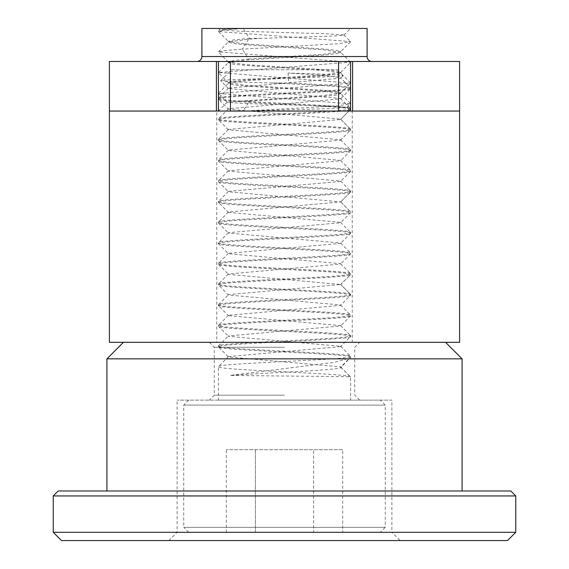 <?xml version="1.0" encoding="UTF-8"?>
<svg xmlns="http://www.w3.org/2000/svg" width="569" height="569" viewBox="0 0 569 569"><rect width="100%" height="100%" fill="white"/><g stroke="black" fill="none" stroke-linecap="round" stroke-linejoin="round"><path stroke-width="0.43" stroke-dasharray="2.85 2.13" d="M216.405 61.488L216.405 111.047L243.176 111.047L311.542 107.427L339.017 105.628L350.49 103.821L218.517 93.494L350.483 83.166L218.51 72.512L350.497 62.185L218.489 51.871L225.409 50.506L242.309 49.154L248.639 59.069L233.667 60.513L228.425 62.142L245.929 64.624L324.216 69.695L336.393 70.99L340.667 72.277L323.078 74.952L244.784 80.023L232.607 81.31L228.333 82.605L245.943 85.279L324.209 90.343L336.386 91.63L340.646 92.925L323.021 95.599L239.577 101.133L249.378 101.133L243.176 111.047L350.575 111.047L218.425 111.047L218.425 61.488L218.425 111.047L230.438 111.047L230.438 61.488L109.397 61.488M239.577 101.133L227.287 102.278L244.321 103.522L327.687 106.054L346.877 107.349L328.32 108.679L243.176 111.047M249.378 101.133L324.223 96.339L336.379 95.051L340.561 93.572L323.05 91.083L244.791 86.011L232.614 84.717L228.454 83.238L245.979 80.748L324.202 75.684L336.393 74.397L340.547 72.91L323.007 70.428L244.798 65.364L232.607 64.077L228.446 62.583L246 60.101L324.216 55.037L336.393 53.742L340.667 52.455L323.007 49.773L244.784 44.723L232.614 43.429L228.418 41.95L248.639 39.24L261.377 38.365L335.973 35.904L343.932 34.994L326.265 33.749L239.727 31.21L219.897 29.922L218.425 28.45L350.575 28.45L243.176 28.45L226.298 29.147L219.897 29.922M459.603 61.488L350.575 61.488L350.575 111.047L459.603 111.047L216.405 111.047M248.639 39.24L242.309 49.154L338.932 43.692L350.497 41.551L218.51 31.558L225.665 29.837L243.176 28.45L218.425 28.45M230.438 111.047L350.575 111.047L350.575 61.488L230.438 61.488M218.425 61.488L218.425 111.047L350.575 111.047L350.575 61.488M367.097 28.45L201.903 28.45M372.055 61.488L196.945 61.488L372.055 61.488M261.377 38.365L249.378 38.365L243.176 28.45M248.639 59.069L323.05 54.304L340.667 51.63L336.393 50.335L324.216 49.048L245.972 43.984L228.432 41.494L233.866 39.83L249.378 38.365M109.397 342.318L459.603 342.318M216.768 342.318L352.232 342.318L216.768 342.318L216.768 111.047L352.232 111.047L352.232 342.318M352.232 111.047L216.768 111.047M400.135 540.55L168.865 540.55L400.135 540.55L391.877 532.292L177.123 532.292L391.877 532.292L391.877 400.135L177.123 400.135L391.877 400.135M284.5 395.178L214.293 395.178L284.5 395.178M284.5 400.135L380.312 400.135L284.5 400.135M284.5 347.275L214.293 347.275L284.5 347.275M284.5 342.318L445.563 342.318L284.5 342.318M168.865 540.55L177.123 532.292L177.123 400.135M53.23 532.292L515.77 532.292M61.488 540.55L507.512 540.55M58.187 490.99L510.813 490.99M53.23 495.948L515.77 495.948M284.5 490.99L106.915 490.99L284.5 490.99M106.915 358.84L462.085 358.84M231.64 69.745L337.36 69.745L231.64 69.745L220.694 80.691C220.082 78.97 350.099 77.249 343.143 75.528C342.943 74.703 316.727 73.878 288.028 73.052L324.316 75.435L340.575 77.825L340.575 78.202L228.432 88.145L228.432 88.529L340.568 98.465L340.568 98.857L228.432 108.793L228.432 109.177L340.568 119.113L340.568 119.497L228.432 129.44L228.425 129.824L340.568 139.768L340.568 140.152L228.432 150.088L228.432 150.472L340.575 160.415L340.575 160.799L228.432 170.736L228.432 171.127L340.568 181.063L340.568 181.447L228.425 191.39L228.432 191.767L340.667 201.903L228.432 212.038L228.425 212.422L340.568 222.358L340.568 222.749L228.432 232.685L228.432 233.07L340.575 243.013L340.575 243.39L228.432 253.333L228.432 253.724L340.568 263.66L340.568 264.044L228.425 273.988L228.432 274.365L340.667 284.5L228.432 294.635L228.425 295.019L340.568 304.956L340.568 305.347L228.432 315.283L228.432 315.667L340.575 325.61L340.575 325.987L228.432 335.93L228.432 336.315L340.568 346.258L340.568 346.642L228.425 356.585L228.432 356.962L340.568 366.905L340.703 367.503L350.198 357.944M228.432 88.529L220.694 80.691C222.01 81.452 239.151 82.206 272.117 82.967L288.647 82.967C322.424 84.625 351.365 86.268 350.575 87.918L340.575 77.825M272.117 82.967C311.129 84.888 351.891 86.815 350.575 88.743L340.561 98.85M228.432 88.145L218.425 98.245C214.342 94.81 354.658 91.367 350.575 87.918L350.575 88.743C354.658 92.185 214.342 95.62 218.425 99.07L228.439 109.177M340.568 98.465L350.575 108.572C354.658 105.13 214.342 101.687 218.425 98.245L218.425 99.07C214.342 102.505 354.658 105.948 350.575 109.397L340.568 119.497M188.688 400.135L183.73 405.092L183.73 527.335L385.27 527.335L385.27 405.092L183.73 405.092L385.27 405.092L380.312 400.135M284.5 532.292L380.312 532.292L385.27 527.335L183.73 527.335L188.688 532.292L284.5 532.292M380.312 532.292L188.688 532.292M342.68 449.695L226.32 449.695L342.68 449.695L342.68 532.292L313.59 532.292L313.59 449.695L313.59 532.292L255.41 532.292L255.41 449.695L255.41 532.292L226.32 532.292L226.32 449.695M226.32 532.292L342.68 532.292M218.425 400.135L350.575 400.135L218.425 400.135L218.425 366.685C214.342 370.127 354.658 373.57 350.575 377.005C354.124 376.479 263.127 375.945 230.374 375.412L334.508 362.318L350.205 357.951L350.575 357.183L340.667 367.097C348.605 369.871 267.466 372.645 230.374 375.412M228.432 108.793L218.51 118.729L218.425 119.718C214.342 116.275 354.658 112.833 350.575 109.397L350.575 108.572C354.658 112.008 214.342 115.45 218.425 118.893C214.342 122.335 354.658 125.777 350.575 129.22C354.658 132.662 214.342 136.098 218.425 139.54C214.342 142.983 354.658 146.425 350.575 149.867C354.658 153.31 214.342 156.752 218.425 160.195C214.342 163.63 354.658 167.073 350.575 170.515C354.658 173.958 214.342 177.4 218.425 180.842C214.342 184.285 354.658 187.727 350.575 191.163C354.658 194.605 214.342 198.048 218.425 201.49L218.425 202.315C214.342 205.758 354.658 209.193 350.575 212.642C354.651 216.078 214.349 219.52 218.425 222.963C214.342 226.405 354.658 229.848 350.575 233.29C354.658 236.732 214.342 240.168 218.425 243.617C214.349 247.053 354.651 250.495 350.575 253.938C354.658 257.373 214.342 260.822 218.425 264.265L228.432 274.365M228.425 191.39L218.425 201.49C214.342 204.932 354.658 208.375 350.575 211.817C354.658 215.26 214.342 218.695 218.425 222.138C214.342 225.58 354.658 229.023 350.575 232.465C354.658 235.907 214.342 239.35 218.425 242.785C214.342 246.228 354.658 249.67 350.575 253.113C354.658 256.555 214.342 259.997 218.425 263.44L218.425 264.265C214.342 267.707 354.658 271.143 350.575 274.585L340.667 284.5L350.575 294.415C354.658 297.85 214.342 301.293 218.425 304.735C214.342 308.178 354.658 311.62 350.575 315.062C354.658 318.505 214.342 321.947 218.425 325.383C214.342 328.825 354.658 332.268 350.575 335.71C354.658 339.152 214.342 342.595 218.425 346.037C214.342 349.473 354.658 352.915 350.575 356.358C354.658 359.8 214.342 363.242 218.425 366.685L228.425 356.585M340.575 243.013L350.497 252.949L350.575 253.938L340.568 264.044M228.432 232.685L218.425 242.785L218.503 243.781L228.432 253.717M340.568 222.358L350.575 232.465L350.497 233.454L340.568 243.39M228.432 212.038L218.425 222.138L218.503 223.126L228.432 233.07M340.568 201.711L350.575 211.817L350.49 212.806L340.568 222.749M340.568 202.095L350.575 191.995C354.658 195.43 214.342 198.873 218.425 202.315L228.432 212.422M228.432 253.333L218.425 263.44C214.342 266.882 354.658 270.318 350.575 273.76C354.658 277.203 214.342 280.645 218.425 284.087L218.425 284.913C214.342 288.355 354.658 291.79 350.575 295.24L340.568 305.34M228.425 273.988L218.425 284.087C214.342 287.53 354.658 290.972 350.575 294.415L350.575 295.24C354.651 298.675 214.349 302.118 218.425 305.56L228.432 315.667M340.568 284.692L350.575 274.585C354.658 278.028 214.342 281.47 218.425 284.913L228.432 295.012M340.568 346.258L350.49 356.194L350.575 357.183C354.658 353.74 214.342 350.305 218.425 346.862L228.432 356.962M218.503 304.571L218.425 305.56C214.342 309.003 354.658 312.445 350.575 315.887C354.658 319.33 214.342 322.765 218.425 326.215C214.349 329.65 354.651 333.093 350.575 336.535L340.568 346.642M340.575 325.61L350.497 335.546L350.575 336.535C354.658 339.97 214.342 343.42 218.425 346.862L218.503 345.874L228.432 335.93M228.432 315.283L218.425 325.383L218.503 326.378L228.432 336.315M340.568 304.956L350.575 315.062L350.497 316.051L340.568 325.987M340.667 367.097L350.575 377.005L350.575 400.135M340.568 366.905L350.497 376.849L340.696 367.126M340.568 263.66L350.49 273.597L350.575 274.585M340.568 284.308L350.575 294.415M228.432 129.44L218.425 139.54L218.503 140.529L228.432 150.472M340.568 139.768L350.575 149.867L350.497 150.856L340.568 160.792M228.432 150.088L218.425 160.195L218.503 161.183L228.432 171.127M340.575 160.415L350.497 170.351L350.575 171.34L340.568 181.447M228.432 170.736L218.425 180.842L218.503 181.831L228.432 191.767M340.568 181.063L350.575 191.163L350.575 191.995L340.667 201.903L350.575 211.817M228.432 129.824L218.425 119.718C214.342 123.16 354.658 126.595 350.575 130.045L340.568 140.152M340.568 119.113L350.49 129.056L350.575 130.045C354.651 133.48 214.349 136.923 218.425 140.365C214.342 143.808 354.658 147.25 350.575 150.693C354.658 154.135 214.342 157.57 218.425 161.02C214.349 164.455 354.651 167.898 350.575 171.34C354.658 174.783 214.342 178.225 218.425 181.667C214.342 185.11 354.658 188.545 350.575 191.995M288.028 73.052L288.647 82.967M340.568 78.202L343.143 75.528L337.36 69.745M352.595 61.488L352.595 111.047M338.562 111.047L338.562 61.488M367.097 56.53L201.903 56.53M350.575 109.397L340.667 119.305L350.575 129.22M346.877 107.349L350.575 111.047M343.939 34.986L350.497 41.551M218.51 31.231L219.897 29.837M343.939 35.086L350.575 28.45M350.497 41.878L340.568 51.815M218.51 31.558L228.432 41.494M228.333 41.302L228.333 42.142M228.333 61.95L228.333 62.782M228.333 82.605L228.333 83.43M340.667 51.63L340.667 52.455M340.667 72.277L340.667 73.102M340.667 92.925L340.667 93.757M346.884 107.434L350.49 103.821M227.287 102.278L218.517 93.494M340.554 93.117L350.483 83.166M228.439 82.782L218.517 72.839M340.568 72.455L350.497 62.512M228.425 62.135L218.496 52.192M350.476 103.508L340.561 93.572M218.532 93.174L228.454 83.238M350.468 82.846L340.547 72.91M218.524 72.519L228.446 62.583M350.483 62.199L340.561 52.256M218.503 51.879L228.418 41.95M227.287 102.185L218.425 111.047M209.335 342.318L214.293 347.275L214.293 395.178L209.335 400.135M359.665 400.135L354.707 395.178L354.707 347.275L359.665 342.318M218.503 304.579L228.432 294.635"/><path stroke-width="0.85" d="M459.603 61.488L459.603 342.318L109.397 342.318L109.397 111.047L218.425 111.047L218.425 61.488L459.603 61.488M352.595 61.488L352.595 111.047L109.397 111.047L109.397 61.488L218.425 61.488M352.595 111.047L459.603 111.047L350.575 111.047L350.575 61.488M196.945 61.488A4.957 4.957 0 0 0 201.903 56.53L201.903 28.45L367.097 28.45L367.097 56.53A4.957 4.957 0 0 0 372.055 61.488M515.77 532.292L53.23 532.292L53.23 495.948L515.77 495.948L515.77 532.292L507.512 540.55L61.488 540.55L53.23 532.292M515.77 495.948L510.813 490.99L58.187 490.99L53.23 495.948M445.563 342.318L462.085 358.84L106.915 358.84L106.915 490.99M216.405 61.488L216.405 111.047M230.438 111.047L230.438 61.488M338.562 111.047L338.562 61.488M201.903 56.53L367.097 56.53M462.085 490.99L462.085 358.84M123.437 342.318L106.915 358.84"/></g></svg>
